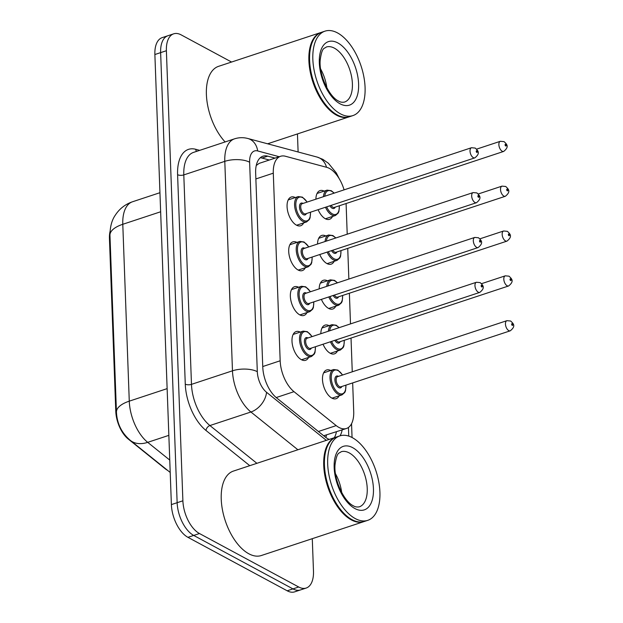 <?xml version="1.0" encoding="UTF-8"?>
<svg xmlns="http://www.w3.org/2000/svg" width="623" height="623" viewBox="0 0 623 623"><rect width="100%" height="100%" fill="white"/><g stroke="black" fill="none" stroke-linecap="round" stroke-linejoin="round"><path stroke-width="0.93" d="M303.674 222.886A15.123 7.92 -108.3 0 1 300.691 225.752A15.123 7.92 -108.3 0 1 296.447 225.152A15.123 7.92 -108.3 0 1 287.476 210.208A15.123 7.92 -108.3 0 1 291.198 197.039A15.123 7.92 -108.3 0 1 295.294 197.553M305.317 267.734A15.123 7.92 -108.3 0 1 302.334 270.592A15.123 7.92 -108.3 0 1 298.09 270A15.123 7.92 -108.3 0 1 289.119 255.056A15.123 7.92 -108.3 0 1 292.841 241.88A15.123 7.92 -108.3 0 1 296.937 242.402M306.96 312.582A15.123 7.92 -108.3 0 1 303.977 315.44A15.123 7.92 -108.3 0 1 299.733 314.849A15.123 7.92 -108.3 0 1 290.762 299.897A15.123 7.92 -108.3 0 1 294.484 286.728A15.123 7.92 -108.3 0 1 298.581 287.25M308.603 357.423A15.123 7.92 -108.3 0 1 305.62 360.289A15.123 7.92 -108.3 0 1 301.384 359.689A15.123 7.92 -108.3 0 1 292.405 344.745A15.123 7.92 -108.3 0 1 296.127 331.576A15.123 7.92 -108.3 0 1 300.224 332.09M332.518 216.454A15.123 7.92 -108.3 0 1 329.536 219.312A15.123 7.92 -108.3 0 1 325.292 218.72A15.123 7.92 -108.3 0 1 318.112 209.686M315.9 199.173A15.123 7.92 -108.3 0 1 320.043 190.599A15.123 7.92 -108.3 0 1 324.139 191.121M334.162 261.294A15.123 7.92 -108.3 0 1 331.179 264.16A15.123 7.92 -108.3 0 1 326.943 263.56A15.123 7.92 -108.3 0 1 319.755 254.527M317.543 244.021A15.123 7.92 -108.3 0 1 321.686 235.447A15.123 7.92 -108.3 0 1 325.79 235.961M335.805 306.142A15.123 7.92 -108.3 0 1 332.822 309A15.123 7.92 -108.3 0 1 328.586 308.408A15.123 7.92 -108.3 0 1 321.406 299.375M319.186 288.87A15.123 7.92 -108.3 0 1 323.329 280.295A15.123 7.92 -108.3 0 1 327.433 280.809M337.448 350.99A15.123 7.92 -108.3 0 1 334.473 353.848A15.123 7.92 -108.3 0 1 330.229 353.257A15.123 7.92 -108.3 0 1 323.049 344.223M320.829 333.71A15.123 7.92 -108.3 0 1 324.98 325.136A15.123 7.92 -108.3 0 1 329.076 325.658M339.099 395.831A15.123 7.92 -108.3 0 1 336.116 398.697A15.123 7.92 -108.3 0 1 331.872 398.097A15.123 7.92 -108.3 0 1 322.893 383.153A15.123 7.92 -108.3 0 1 326.623 369.984A15.123 7.92 -108.3 0 1 330.72 370.498M344.083 189.851A26.68 13.979 71.7 0 0 326.732 167.338L285.365 156.241A26.68 13.979 71.7 0 0 280.584 156.287A26.68 13.979 71.7 0 0 273.295 173.178L280.171 360.779A26.68 13.979 71.7 0 0 293.994 391.672L336.202 425.61A26.68 13.979 71.7 0 0 338.943 427.44A26.68 13.979 71.7 0 0 346.427 428.492A26.68 13.979 71.7 0 0 353.716 411.601L352.665 382.919M110.006 231.592A24.017 12.585 71.7 0 0 109.446 238.539L115.777 411.219A24.017 12.585 71.7 0 0 128.221 439.02L165.15 468.714A24.017 12.585 71.7 0 0 167.579 470.342M323.68 435.75L346.427 428.492M280.584 156.287L259.121 163.39L256.699 165.173A26.68 21.486 105 0 0 256.474 164.581M352.26 371.806L351.022 338.071M350.5 323.898L349.378 293.223M348.857 279.057L347.735 248.382M347.213 234.209L346.092 203.534M312.287 538.677L313.478 571.159A26.68 13.979 -108.3 0 1 306.189 588.042A26.68 13.979 -108.3 0 1 298.697 586.998L199.453 533.522A26.68 13.979 -108.3 0 1 182.889 500.799L166.388 50.72L160.633 52.628A26.68 13.979 -108.3 0 1 167.93 35.737A26.68 13.979 -108.3 0 0 160.633 52.628L177.142 502.699L160.633 52.628L154.878 54.528A26.68 13.979 -108.3 0 1 162.175 37.637L173.685 33.829A26.68 13.979 -108.3 0 1 181.168 34.88L231.577 62.043M199.453 533.522L193.698 535.43A26.68 13.979 -108.3 0 1 177.142 502.699A26.68 13.979 -108.3 0 0 193.698 535.43L292.95 588.899L193.698 535.43L187.944 537.33A26.68 13.979 -108.3 0 1 171.387 504.599L154.878 54.528M306.189 588.042L300.434 589.95A26.68 13.979 -108.3 0 1 292.95 588.899A26.68 13.979 -108.3 0 0 300.434 589.95L294.679 591.85A26.68 13.979 -108.3 0 1 287.195 590.799L187.944 537.33M275.055 158.117L267.726 156.155A26.68 13.979 71.7 0 0 262.953 156.202A26.68 13.979 71.7 0 0 255.656 173.093L262.766 367.002A26.68 13.979 71.7 0 0 276.596 397.895L325.136 436.918A26.68 13.979 71.7 0 0 327.869 438.756A26.68 13.979 71.7 0 0 329.232 439.402M340.026 435.835A26.68 13.979 71.7 0 0 342.175 429.901M336.42 431.801A26.68 13.979 -108.3 0 1 334.271 437.735M297.451 133.937L298.113 151.981M166.388 50.72A26.68 13.979 -108.3 0 1 173.685 33.829M260.274 157.759A26.68 13.979 -108.3 0 1 261.979 158.055L269.3 160.025M364.167 521.521A44.467 23.3 -108.3 0 1 363.809 521.646A44.467 23.3 -108.3 0 1 351.333 519.894A44.467 23.3 -108.3 0 1 324.933 475.933A44.467 23.3 -108.3 0 1 335.883 437.198A44.467 23.3 -108.3 0 1 336.249 437.089M363.809 521.646L261.317 555.529A44.467 23.3 -108.3 0 1 248.842 553.785A44.467 23.3 -108.3 0 1 222.442 509.824A44.467 23.3 -108.3 0 1 233.399 471.089L335.883 437.198M367.765 520.337L364.525 521.404A44.467 23.3 -108.3 0 1 352.05 519.66A44.467 23.3 -108.3 0 1 347.961 516.973A44.467 23.3 -108.3 0 1 325.946 450.398A44.467 23.3 -108.3 0 1 336.607 436.964L339.839 435.89A44.467 23.3 -108.3 0 1 352.314 437.642A44.467 23.3 -108.3 0 1 378.714 481.602A44.467 23.3 -108.3 0 1 367.765 520.337A44.467 23.3 -108.3 0 1 355.289 518.593A44.467 23.3 -108.3 0 1 328.889 474.625A44.467 23.3 -108.3 0 1 339.839 435.89M335.486 473.745A29.001 15.193 -108.3 0 1 341.7 492.544M347.79 516.841A44.023 23.067 -108.3 0 1 347.626 516.716A44.023 23.067 -108.3 0 1 325.837 450.803A44.023 23.067 -108.3 0 1 325.891 450.6M349.324 116.774A44.467 23.3 -108.3 0 1 348.966 116.898A44.467 23.3 -108.3 0 1 336.49 115.154A44.467 23.3 -108.3 0 1 310.09 71.193A44.467 23.3 -108.3 0 1 321.047 32.458A44.467 23.3 -108.3 0 1 321.406 32.341M352.922 115.59L349.682 116.665A44.467 23.3 -108.3 0 1 337.207 114.912A44.467 23.3 -108.3 0 1 333.118 112.226A44.467 23.3 -108.3 0 1 311.111 45.658A44.467 23.3 -108.3 0 1 321.764 32.217L325.004 31.15A44.467 23.3 -108.3 0 1 337.479 32.894A44.467 23.3 -108.3 0 1 363.871 76.863A44.467 23.3 -108.3 0 1 352.922 115.59A44.467 23.3 -108.3 0 1 340.446 113.845A44.467 23.3 -108.3 0 1 314.047 69.885A44.467 23.3 -108.3 0 1 325.004 31.15M320.643 69.005A29.001 15.193 -108.3 0 1 326.857 87.796M332.955 112.101A44.023 23.067 -108.3 0 1 332.783 111.969A44.023 23.067 -108.3 0 1 310.994 46.063A44.023 23.067 -108.3 0 1 311.048 45.861M225.121 141.943A44.467 23.3 -108.3 0 1 206.602 97.834A44.467 23.3 -108.3 0 1 218.556 66.342L321.047 32.458M318.392 431.498L336.202 425.61M109.446 238.539L110.069 238.336M115.777 411.219L116.4 411.009M326.483 435.088A26.68 17.662 128.8 0 1 325.852 437.471M276.191 397.56L293.994 391.672M262.75 366.542L280.171 360.779M255.874 178.941L273.295 173.178M109.96 235.284A31.127 12.857 -2.1 0 1 122.786 224.288L129.273 401.157A31.127 12.857 177.9 0 0 116.446 412.146L109.96 235.284C110.037 226.803 111.829 220.09 115.325 215.145C119.491 208.744 125.215 204.282 132.512 201.766A35.573 18.643 71.7 0 0 122.786 224.288L160.648 211.773M167.135 388.635L129.273 401.157A35.573 18.643 71.7 0 0 147.706 442.346A31.127 20.606 128.8 0 1 130.355 440.414C121.641 433.008 117.007 423.585 116.446 412.146M168.849 435.36L147.706 442.346L169.752 460.07M287.195 590.799L298.697 586.998M171.387 504.599L182.889 500.799M339.185 178.63L336.295 172.914L328.399 163.249L322.831 159.348L317.193 157.097A17.787 14.321 105 0 1 326.514 167.276M249.776 465.669L206.011 430.485A40.02 20.972 -108.3 0 1 185.272 384.142L177.594 174.689A40.02 20.972 -108.3 0 1 195.7 149.286L199.687 150.353M297.887 449.767L250.913 411.998L209.912 425.548L256.894 463.317M279.268 156.731L257.673 150.937A17.787 9.322 71.7 0 0 249.628 162.229L257.307 371.682A17.787 9.322 71.7 0 0 266.527 392.272A17.787 11.775 128.8 0 1 250.913 411.998A35.573 18.643 -108.3 0 1 232.472 370.81L191.479 384.36A35.573 18.643 71.7 0 0 209.912 425.548A4.447 2.944 -51.2 0 0 206.011 430.485M257.307 371.682A17.787 7.344 177.9 0 0 232.472 370.81L224.794 161.357L183.801 174.907L191.479 384.36A4.447 1.838 -2.1 0 1 185.272 384.142M249.628 162.229A17.787 7.344 177.9 0 0 224.794 161.357A35.573 18.643 -108.3 0 1 234.521 138.836L193.527 152.394A35.573 18.643 71.7 0 0 183.801 174.907A4.447 1.838 -2.1 0 1 177.594 174.689M266.527 392.272L326.335 440.36M348.763 436.1L348.444 427.464M195.7 149.286A4.447 3.582 -75 0 0 196.588 151.381M317.193 157.097L247.899 138.508A17.787 14.321 105 0 1 257.673 150.937M261.979 158.055L267.726 156.155M332.012 398.175L342.027 394.865A13.34 6.993 -108.3 0 1 338.289 394.343A13.34 6.993 -108.3 0 1 330.369 381.151A13.34 6.993 -108.3 0 1 333.655 369.532L337.845 370.085L342.634 374.991M342.479 375.046A12.452 6.526 71.7 0 0 338.141 370.63A12.452 6.526 71.7 0 0 331.249 378.021A12.452 6.526 71.7 0 0 338.974 393.292A12.452 6.526 71.7 0 0 345.835 385.178M341.832 386.501A6.222 3.263 -108.3 0 1 338.764 387.623A6.222 3.263 -108.3 0 1 334.901 379.991A6.222 3.263 -108.3 0 1 338.351 376.292A6.222 3.263 -108.3 0 1 338.484 376.362M506.912 320.674L337.604 376.658A5.334 2.796 71.7 0 0 336.288 381.307A5.334 2.796 71.7 0 0 339.457 386.579A5.334 2.796 71.7 0 0 340.952 386.79L510.26 330.813A5.334 2.796 -108.3 0 1 508.765 330.603A5.334 2.796 -108.3 0 1 505.596 325.323A5.334 2.796 -108.3 0 1 506.912 320.674L510.665 321.016C513.344 323.617 516.218 326.016 510.26 330.813M512.153 323.742A0.888 0.467 71.7 0 0 511.662 324.272A0.888 0.467 71.7 0 0 512.215 325.362A0.888 0.467 71.7 0 0 512.706 324.832A0.888 0.467 71.7 0 0 512.153 323.742M315.487 346.715L315.028 352.345L314.288 354.066L311.539 356.457A13.34 6.993 -108.3 0 1 307.793 355.935A13.34 6.993 -108.3 0 1 299.873 342.743A13.34 6.993 -108.3 0 1 303.16 331.125L293.145 334.434M311.991 336.638A12.452 6.526 71.7 0 0 307.653 332.223A12.452 6.526 71.7 0 0 300.753 339.613A12.452 6.526 71.7 0 0 308.486 354.884A12.452 6.526 71.7 0 0 315.339 346.77M311.336 348.093A6.222 3.263 -108.3 0 1 308.276 349.215A6.222 3.263 -108.3 0 1 304.413 341.583A6.222 3.263 -108.3 0 1 307.863 337.884A6.222 3.263 -108.3 0 1 307.988 337.954M307.116 338.25A5.334 2.796 71.7 0 0 305.8 342.891A5.334 2.796 71.7 0 0 308.969 348.171A5.334 2.796 71.7 0 0 310.464 348.382L479.772 292.405A5.334 2.796 -108.3 0 1 478.269 292.195A5.334 2.796 -108.3 0 1 475.108 286.915A5.334 2.796 -108.3 0 1 476.416 282.266L307.116 338.25M481.719 286.954A0.888 0.467 71.7 0 0 482.21 286.424A0.888 0.467 71.7 0 0 481.657 285.334A0.888 0.467 71.7 0 0 481.166 285.864A0.888 0.467 71.7 0 0 481.719 286.954M330.369 353.327L340.384 350.017A13.34 6.993 -108.3 0 1 336.638 349.495A13.34 6.993 -108.3 0 1 330.416 341.786M328.391 331.21A13.34 6.993 -108.3 0 1 332.012 324.684L336.202 325.237L339.146 327.651M338.943 327.721A12.452 6.526 71.7 0 0 336.498 325.782A12.452 6.526 71.7 0 0 329.692 330.782M331.584 341.396A12.452 6.526 71.7 0 0 337.331 348.444A12.452 6.526 71.7 0 0 344.184 340.329M340.189 341.653A6.222 3.263 -108.3 0 1 337.121 342.782A6.222 3.263 -108.3 0 1 334.808 340.329M336.015 339.932A5.334 2.796 71.7 0 0 337.814 341.731A5.334 2.796 71.7 0 0 339.309 341.941L508.617 285.965A5.334 2.796 -108.3 0 1 507.122 285.755A5.334 2.796 -108.3 0 1 503.952 280.482A5.334 2.796 -108.3 0 1 505.269 275.833L509.022 276.176C511.701 278.769 514.575 281.168 508.617 285.965M510.51 278.902A0.888 0.467 71.7 0 0 510.011 279.423A0.888 0.467 71.7 0 0 510.564 280.521A0.888 0.467 71.7 0 0 511.062 279.992A0.888 0.467 71.7 0 0 510.51 278.902M328.726 308.486L338.741 305.177A13.34 6.993 -108.3 0 1 334.995 304.647A13.34 6.993 -108.3 0 1 328.773 296.937M326.748 286.362A13.34 6.993 -108.3 0 1 330.361 279.844L334.559 280.389L337.502 282.811M337.3 282.881A12.452 6.526 71.7 0 0 334.855 280.934A12.452 6.526 71.7 0 0 328.048 285.934M329.941 296.548A12.452 6.526 71.7 0 0 335.688 303.603A12.452 6.526 71.7 0 0 342.541 295.489M338.538 296.805A6.222 3.263 -108.3 0 1 335.478 297.934A6.222 3.263 -108.3 0 1 333.165 295.489M334.372 295.084A5.334 2.796 71.7 0 0 336.171 296.891A5.334 2.796 71.7 0 0 337.666 297.101L506.974 241.117A5.334 2.796 -108.3 0 1 505.471 240.906A5.334 2.796 -108.3 0 1 502.309 235.634A5.334 2.796 -108.3 0 1 503.625 230.985L507.379 231.328C510.058 233.929 512.931 236.327 506.974 241.117M508.866 234.053A0.888 0.467 71.7 0 0 508.368 234.583A0.888 0.467 71.7 0 0 508.921 235.673A0.888 0.467 71.7 0 0 509.412 235.144A0.888 0.467 71.7 0 0 508.866 234.053M327.083 263.638L337.098 260.328A13.34 6.993 -108.3 0 1 333.352 259.807A13.34 6.993 -108.3 0 1 327.13 252.089M325.105 241.522A13.34 6.993 -108.3 0 1 328.718 234.996L332.916 235.549L335.859 237.963M335.657 238.033A12.452 6.526 71.7 0 0 333.212 236.094A12.452 6.526 71.7 0 0 326.397 241.093M328.298 251.708A12.452 6.526 71.7 0 0 334.045 258.755A12.452 6.526 71.7 0 0 340.898 250.641M336.895 251.965A6.222 3.263 -108.3 0 1 333.835 253.086A6.222 3.263 -108.3 0 1 331.522 250.641M332.721 250.244A5.334 2.796 71.7 0 0 334.528 252.042A5.334 2.796 71.7 0 0 336.023 252.253L505.331 196.276A5.334 2.796 -108.3 0 1 503.828 196.066A5.334 2.796 -108.3 0 1 500.666 190.786A5.334 2.796 -108.3 0 1 501.974 186.137L505.736 186.479C508.407 189.081 511.281 191.479 505.331 196.276M507.215 189.205A0.888 0.467 71.7 0 0 506.725 189.735A0.888 0.467 71.7 0 0 507.278 190.825A0.888 0.467 71.7 0 0 507.768 190.295A0.888 0.467 71.7 0 0 507.215 189.205M325.44 218.79L335.454 215.48A13.34 6.993 -108.3 0 1 331.709 214.958A13.34 6.993 -108.3 0 1 325.486 207.249M323.462 196.673A13.34 6.993 -108.3 0 1 327.075 190.147L331.272 190.7L334.216 193.114M334.006 193.185A12.452 6.526 71.7 0 0 331.568 191.245A12.452 6.526 71.7 0 0 324.754 196.245M326.654 206.859A12.452 6.526 71.7 0 0 332.402 213.907A12.452 6.526 71.7 0 0 339.255 205.792M335.252 207.116A6.222 3.263 -108.3 0 1 332.191 208.246A6.222 3.263 -108.3 0 1 329.871 205.792M331.078 205.395A5.334 2.796 71.7 0 0 332.877 207.194A5.334 2.796 71.7 0 0 334.38 207.404L503.68 151.428A5.334 2.796 -108.3 0 1 502.185 151.218A5.334 2.796 -108.3 0 1 499.015 145.946A5.334 2.796 -108.3 0 1 500.331 141.296L504.085 141.639C506.764 144.232 509.637 146.639 503.68 151.428M505.572 144.365A0.888 0.467 71.7 0 0 505.082 144.886A0.888 0.467 71.7 0 0 505.635 145.984A0.888 0.467 71.7 0 0 506.125 145.455A0.888 0.467 71.7 0 0 505.572 144.365M313.844 301.875L313.377 307.497L312.645 309.218L309.896 311.609A13.34 6.993 -108.3 0 1 306.15 311.087A13.34 6.993 -108.3 0 1 298.23 297.895A13.34 6.993 -108.3 0 1 301.516 286.276L291.502 289.586M310.347 291.79A12.452 6.526 71.7 0 0 306.01 287.374A12.452 6.526 71.7 0 0 299.11 294.765A12.452 6.526 71.7 0 0 306.843 310.036A12.452 6.526 71.7 0 0 313.696 301.921M309.693 303.245A6.222 3.263 -108.3 0 1 306.633 304.374A6.222 3.263 -108.3 0 1 302.77 296.735A6.222 3.263 -108.3 0 1 306.212 293.044A6.222 3.263 -108.3 0 1 306.345 293.114M305.465 293.402A5.334 2.796 71.7 0 0 304.156 298.051A5.334 2.796 71.7 0 0 307.318 303.323A5.334 2.796 71.7 0 0 308.821 303.533L478.121 247.557A5.334 2.796 -108.3 0 1 476.626 247.347A5.334 2.796 -108.3 0 1 473.457 242.067A5.334 2.796 -108.3 0 1 474.773 237.425L305.465 293.402M480.076 242.113A0.888 0.467 71.7 0 0 480.567 241.584A0.888 0.467 71.7 0 0 480.014 240.494A0.888 0.467 71.7 0 0 479.523 241.015A0.888 0.467 71.7 0 0 480.076 242.113M312.201 257.026L311.734 262.649L311.002 264.378L308.245 266.769A13.34 6.993 -108.3 0 1 304.507 266.239A13.34 6.993 -108.3 0 1 296.587 253.055A13.34 6.993 -108.3 0 1 299.873 241.436L289.859 244.746M308.704 246.942A12.452 6.526 71.7 0 0 304.367 242.526A12.452 6.526 71.7 0 0 297.467 249.924A12.452 6.526 71.7 0 0 305.192 265.196A12.452 6.526 71.7 0 0 312.053 257.073M308.05 258.397A6.222 3.263 -108.3 0 1 304.99 259.526A6.222 3.263 -108.3 0 1 301.119 251.894A6.222 3.263 -108.3 0 1 304.569 248.195A6.222 3.263 -108.3 0 1 304.702 248.266M303.822 248.554A5.334 2.796 71.7 0 0 302.505 253.203A5.334 2.796 71.7 0 0 305.675 258.483A5.334 2.796 71.7 0 0 307.17 258.693L476.478 202.709A5.334 2.796 -108.3 0 1 474.983 202.498A5.334 2.796 -108.3 0 1 471.813 197.226A5.334 2.796 -108.3 0 1 473.13 192.577L303.822 248.554M478.433 197.265A0.888 0.467 71.7 0 0 478.923 196.736A0.888 0.467 71.7 0 0 478.371 195.645A0.888 0.467 71.7 0 0 477.88 196.175A0.888 0.467 71.7 0 0 478.433 197.265M310.558 212.178L310.09 217.809L309.358 219.53L306.602 221.92A13.34 6.993 -108.3 0 1 302.864 221.399A13.34 6.993 -108.3 0 1 294.944 208.207A13.34 6.993 -108.3 0 1 298.23 196.588L288.215 199.897M307.053 202.101A12.452 6.526 71.7 0 0 302.716 197.686A12.452 6.526 71.7 0 0 295.824 205.076A12.452 6.526 71.7 0 0 303.549 220.347A12.452 6.526 71.7 0 0 310.41 212.233M306.407 213.557A6.222 3.263 -108.3 0 1 303.346 214.678A6.222 3.263 -108.3 0 1 299.476 207.046A6.222 3.263 -108.3 0 1 302.926 203.347A6.222 3.263 -108.3 0 1 303.058 203.417M302.178 203.713A5.334 2.796 71.7 0 0 300.862 208.362A5.334 2.796 71.7 0 0 304.032 213.634A5.334 2.796 71.7 0 0 305.527 213.845L474.835 157.868A5.334 2.796 -108.3 0 1 473.34 157.658A5.334 2.796 -108.3 0 1 470.17 152.378A5.334 2.796 -108.3 0 1 471.486 147.729L302.178 203.713M476.79 152.417A0.888 0.467 71.7 0 0 477.28 151.887A0.888 0.467 71.7 0 0 476.727 150.797A0.888 0.467 71.7 0 0 476.237 151.327A0.888 0.467 71.7 0 0 476.79 152.417M349.238 452.913A29.001 15.193 -108.3 0 1 366.449 481.579A29.001 15.193 -108.3 0 1 359.307 506.834C357.002 507.231 355.048 506.896 353.428 505.829C343.943 501.546 333.531 479.321 335.049 464.641C337.02 450.997 339.286 453.746 341.1 451.768A29.001 15.193 -108.3 0 1 349.238 452.913M352.688 447.672A33.447 17.522 -108.3 0 1 373.442 488.697A33.447 17.522 -108.3 0 1 354.915 508.555A33.447 17.522 -108.3 0 1 334.162 467.53A33.447 17.522 -108.3 0 1 352.688 447.672M334.395 48.166A29.001 15.193 -108.3 0 1 351.613 76.839A29.001 15.193 -108.3 0 1 344.464 102.094C342.167 102.491 340.205 102.149 338.593 101.09C329.1 96.806 318.688 74.573 320.206 59.901C322.177 46.258 324.451 49.007 326.257 47.029A29.001 15.193 -108.3 0 1 334.395 48.166M337.845 42.932A33.447 17.522 -108.3 0 1 358.607 83.957A33.447 17.522 -108.3 0 1 340.08 103.815A33.447 17.522 -108.3 0 1 319.319 62.791A33.447 17.522 -108.3 0 1 337.845 42.932M170.204 472.46L130.355 440.414M132.512 201.766L159.947 192.702M247.899 138.508C243.391 137.309 238.928 137.418 234.521 138.836M352.057 437.502L351.551 423.718M333.655 369.532L323.641 372.842M342.027 394.865L344.784 392.474L345.516 390.753L345.983 385.123M312.139 336.584L307.357 331.677L303.16 331.125M479.772 292.405C485.722 287.608 482.848 285.209 480.169 282.608L476.416 282.266M311.539 356.457L301.524 359.767M505.269 275.833L481.532 283.675M332.012 324.684L321.998 327.994M340.384 350.017L343.133 347.626L343.873 345.905L344.34 340.283M503.625 230.985L479.889 238.835M330.361 279.844L320.354 283.154M338.741 305.177L341.49 302.786L342.229 301.057L342.697 295.434M501.974 186.137L478.246 193.987M328.718 234.996L318.703 238.305M337.098 260.328L339.846 257.938L340.586 256.217L341.046 250.586M500.331 141.296L476.603 149.138M327.075 190.147L317.06 193.457M335.454 215.48L338.203 213.089L338.935 211.368L339.403 205.746M310.495 291.743L305.714 286.829L301.516 286.276M478.121 247.557C484.079 242.76 481.205 240.361 478.526 237.768L474.773 237.425M309.896 311.609L299.881 314.919M308.852 246.895L304.063 241.981L299.873 241.436M476.478 202.709C482.436 197.919 479.562 195.513 476.883 192.92L473.13 192.577M308.245 266.769L298.238 270.078M307.209 202.047L302.42 197.141L298.23 196.588M474.835 157.868C480.792 153.071 477.919 150.673 475.24 148.072L471.486 147.729M306.602 221.92L296.595 225.23M325.837 450.803L325.946 450.398M348.966 116.898L267.61 143.796M310.994 46.063L311.111 45.658"/></g></svg>

